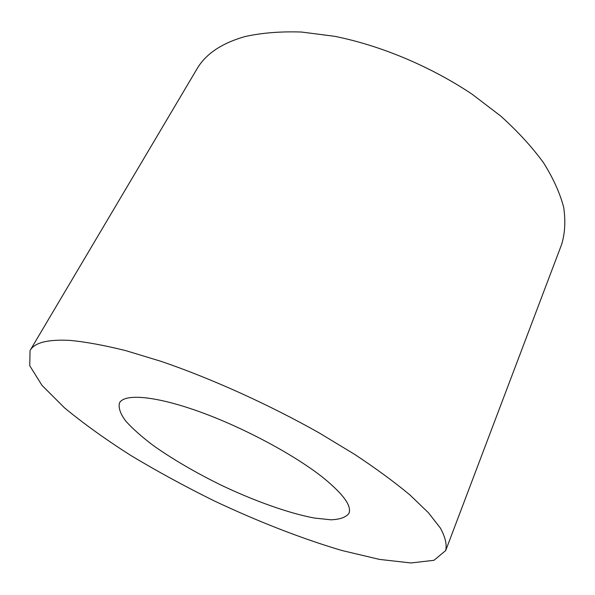 <?xml version="1.0" encoding="UTF-8"?>
<svg xmlns="http://www.w3.org/2000/svg" width="595" height="595" viewBox="0 0 595 595"><rect width="100%" height="100%" fill="white"/><g stroke="black" fill="none" stroke-linecap="round" stroke-linejoin="round"><path stroke-width="0.89" d="M323.36 477.859C343.412 494.237 351.935 506.077 348.938 513.373C345.985 517.308 339.976 519.45 330.909 519.799L314.145 518.014C288.374 513.121 254.474 500.99 221.206 485.185C195.948 472.78 173.562 459.742 154.038 446.064C142.19 437.184 132.744 428.839 125.709 421.037C120.324 413.741 118.249 407.709 119.476 402.949C124.333 393.399 154.931 395.72 199.147 411.584C243.288 427.396 294.86 455.071 323.36 477.859M69.86 340.392C85.71 341.872 104.385 345.301 125.902 350.671L161.223 361.396C211.515 378.584 269.029 404.578 319.374 433.026L354.657 454.372C376.085 468.562 394.522 482.099 409.977 494.995L428.452 512.771L440.426 528.137C445.283 537.106 447.038 544.581 445.692 550.561L433.993 560.289L410.989 562.967L379.469 559.404L341.991 550.524C301.553 538.587 257.449 521.324 213.754 500.67C184.852 486.375 157.244 471.329 130.922 455.525C105.739 439.504 83.583 423.588 64.453 407.798L42.014 385.389L29.75 365.739L30.055 350.522C34.45 342.631 47.719 339.254 69.86 340.392M30.055 350.522L196.9 69.035C205.677 53.907 221.883 43.048 245.527 36.444C262.083 32.822 280.721 31.349 301.457 32.033L334.531 36.288C380.666 45.503 430.445 66.365 472.051 94.166L500.752 116.07C517.799 131.458 532.056 147.025 543.533 162.762C553.276 178.321 559.992 193.196 563.688 207.402C565.704 221.013 565.005 233.396 561.591 244.545L445.692 550.561"/></g></svg>
